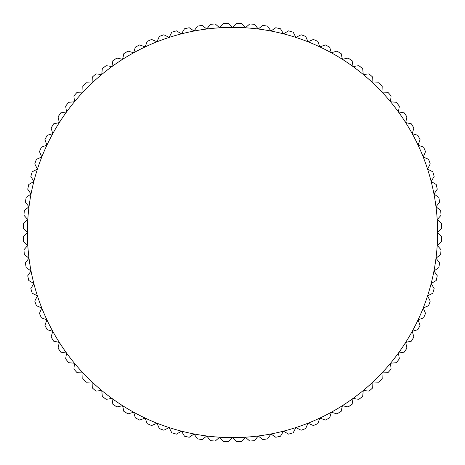 <?xml version="1.0" encoding="UTF-8"?>
<svg xmlns="http://www.w3.org/2000/svg" width="465" height="465" viewBox="0 0 465 465"><rect width="100%" height="100%" fill="white"/><g stroke="black" fill="none" stroke-linecap="round" stroke-linejoin="round"><path stroke-width="0.7" d="M437.199 219.62L441.076 215.225A209.291 209.291 0 0 0 440.622 210.383L435.99 206.791L439.582 202.165A209.291 209.291 0 0 0 438.821 197.363L433.973 194.068L437.269 189.22A209.291 209.291 0 0 0 436.205 184.477L431.16 181.49L434.147 176.444A209.291 209.291 0 0 0 432.787 171.783L427.568 169.12L430.23 163.895A209.291 209.291 0 0 0 428.579 159.326L423.202 156.996L425.527 151.619A209.291 209.291 0 0 0 423.598 147.155L418.087 145.173L420.069 139.657A209.291 209.291 0 0 0 417.866 135.327L412.234 133.688L413.873 128.061A209.291 209.291 0 0 0 411.397 123.876L405.678 122.597L406.956 116.878A209.291 209.291 0 0 0 404.225 112.861L398.435 111.943L399.348 106.154A209.291 209.291 0 0 0 396.372 102.312L390.536 101.759L391.088 95.924A209.291 209.291 0 0 0 387.874 92.279L382.015 92.093L382.201 86.234A209.291 209.291 0 0 0 378.766 82.799L372.907 82.985L372.721 77.126A209.291 209.291 0 0 0 369.076 73.912L363.241 74.464L362.688 68.628A209.291 209.291 0 0 0 358.846 65.652L353.057 66.565L352.139 60.776A209.291 209.291 0 0 0 348.122 58.044L342.403 59.322L341.124 53.603A209.291 209.291 0 0 0 336.939 51.127L331.312 52.766L329.673 47.134A209.291 209.291 0 0 0 325.343 44.931L319.827 46.913L317.845 41.402A209.291 209.291 0 0 0 313.381 39.473L308.004 41.798L305.674 36.421A209.291 209.291 0 0 0 301.105 34.77L295.88 37.433L293.217 32.213A209.291 209.291 0 0 0 288.556 30.853L283.511 33.84L280.523 28.795A209.291 209.291 0 0 0 275.78 27.731L270.932 31.027L267.637 26.18A209.291 209.291 0 0 0 262.835 25.418L258.209 29.01L254.617 24.378A209.291 209.291 0 0 0 249.775 23.924L245.381 27.801L241.504 23.401A209.291 209.291 0 0 0 236.644 23.25L232.5 27.394L228.356 23.25A209.291 209.291 0 0 0 223.496 23.401L219.62 27.801L215.225 23.924A209.291 209.291 0 0 0 210.383 24.378L206.791 29.01L202.165 25.418A209.291 209.291 0 0 0 197.363 26.18L194.068 31.027L189.22 27.731A209.291 209.291 0 0 0 184.477 28.795L181.49 33.84L176.444 30.853A209.291 209.291 0 0 0 171.783 32.213L169.12 37.433L163.895 34.77A209.291 209.291 0 0 0 159.326 36.421L156.996 41.798L151.619 39.473A209.291 209.291 0 0 0 147.155 41.402L145.173 46.913L139.657 44.931A209.291 209.291 0 0 0 135.327 47.134L133.688 52.766L128.061 51.127A209.291 209.291 0 0 0 123.876 53.603L122.597 59.322L116.878 58.044A209.291 209.291 0 0 0 112.861 60.776L111.943 66.565L106.154 65.652A209.291 209.291 0 0 0 102.312 68.628L101.759 74.464L95.924 73.912A209.291 209.291 0 0 0 92.279 77.126L92.093 82.985L86.234 82.799A209.291 209.291 0 0 0 82.799 86.234L82.985 92.093L77.126 92.279A209.291 209.291 0 0 0 73.912 95.924L74.464 101.759L68.628 102.312A209.291 209.291 0 0 0 65.652 106.154L66.565 111.943L60.776 112.861A209.291 209.291 0 0 0 58.044 116.878L59.322 122.597L53.603 123.876A209.291 209.291 0 0 0 51.127 128.061L52.766 133.688L47.134 135.327A209.291 209.291 0 0 0 44.931 139.657L46.913 145.173L41.402 147.155A209.291 209.291 0 0 0 39.473 151.619L41.798 156.996L36.421 159.326A209.291 209.291 0 0 0 34.77 163.895L37.433 169.12L32.213 171.783A209.291 209.291 0 0 0 30.853 176.444L33.84 181.49L28.795 184.477A209.291 209.291 0 0 0 27.731 189.22L31.027 194.068L26.18 197.363A209.291 209.291 0 0 0 25.418 202.165L29.01 206.791L24.378 210.383A209.291 209.291 0 0 0 23.924 215.225L27.801 219.62L23.401 223.496A209.291 209.291 0 0 0 23.25 228.356L27.394 232.5L23.25 236.644A209.291 209.291 0 0 0 23.401 241.504L27.801 245.381L23.924 249.775A209.291 209.291 0 0 0 24.378 254.617L29.01 258.209L25.418 262.835A209.291 209.291 0 0 0 26.18 267.637L31.027 270.932L27.731 275.78A209.291 209.291 0 0 0 28.795 280.523L33.84 283.511L30.853 288.556A209.291 209.291 0 0 0 32.213 293.217L37.433 295.88L34.77 301.105A209.291 209.291 0 0 0 36.421 305.674L41.798 308.004L39.473 313.381A209.291 209.291 0 0 0 41.402 317.845L46.913 319.827L44.931 325.343A209.291 209.291 0 0 0 47.134 329.673L52.766 331.312L51.127 336.939A209.291 209.291 0 0 0 53.603 341.124L59.322 342.403L58.044 348.122A209.291 209.291 0 0 0 60.776 352.139L66.565 353.057L65.652 358.846A209.291 209.291 0 0 0 68.628 362.688L74.464 363.241L73.912 369.076A209.291 209.291 0 0 0 77.126 372.721L82.985 372.907L82.799 378.766A209.291 209.291 0 0 0 86.234 382.201L92.093 382.015L92.279 387.874A209.291 209.291 0 0 0 95.924 391.088L101.759 390.536L102.312 396.372A209.291 209.291 0 0 0 106.154 399.348L111.943 398.435L112.861 404.225A209.291 209.291 0 0 0 116.878 406.956L122.597 405.678L123.876 411.397A209.291 209.291 0 0 0 128.061 413.873L133.688 412.234L135.327 417.866A209.291 209.291 0 0 0 139.657 420.069L145.173 418.087L147.155 423.598A209.291 209.291 0 0 0 151.619 425.527L156.996 423.202L159.326 428.579A209.291 209.291 0 0 0 163.895 430.23L169.12 427.568L171.783 432.787A209.291 209.291 0 0 0 176.444 434.147L181.49 431.16L184.477 436.205A209.291 209.291 0 0 0 189.22 437.269L194.068 433.973L197.363 438.821A209.291 209.291 0 0 0 202.165 439.582L206.791 435.99L210.383 440.622A209.291 209.291 0 0 0 215.225 441.076L219.62 437.199L223.496 441.599A209.291 209.291 0 0 0 228.356 441.75L232.5 437.606L236.644 441.75A209.291 209.291 0 0 0 241.504 441.599L245.381 437.199L249.775 441.076A209.291 209.291 0 0 0 254.617 440.622L258.209 435.99L262.835 439.582A209.291 209.291 0 0 0 267.637 438.821L270.932 433.973L275.78 437.269A209.291 209.291 0 0 0 280.523 436.205L283.511 431.16L288.556 434.147A209.291 209.291 0 0 0 293.217 432.787L295.88 427.568L301.105 430.23A209.291 209.291 0 0 0 305.674 428.579L308.004 423.202L313.381 425.527A209.291 209.291 0 0 0 317.845 423.598L319.827 418.087L325.343 420.069A209.291 209.291 0 0 0 329.673 417.866L331.312 412.234L336.939 413.873A209.291 209.291 0 0 0 341.124 411.397L342.403 405.678L348.122 406.956A209.291 209.291 0 0 0 352.139 404.225L353.057 398.435L358.846 399.348A209.291 209.291 0 0 0 362.688 396.372L363.241 390.536L369.076 391.088A209.291 209.291 0 0 0 372.721 387.874L372.907 382.015L378.766 382.201A209.291 209.291 0 0 0 382.201 378.766L382.015 372.907L387.874 372.721A209.291 209.291 0 0 0 391.088 369.076L390.536 363.241L396.372 362.688A209.291 209.291 0 0 0 399.348 358.846L398.435 353.057L404.225 352.139A209.291 209.291 0 0 0 406.956 348.122L405.678 342.403L411.397 341.124A209.291 209.291 0 0 0 413.873 336.939L412.234 331.312L417.866 329.673A209.291 209.291 0 0 0 420.069 325.343L418.087 319.827L423.598 317.845A209.291 209.291 0 0 0 425.527 313.381L423.202 308.004L428.579 305.674A209.291 209.291 0 0 0 430.23 301.105L427.568 295.88L432.787 293.217A209.291 209.291 0 0 0 434.147 288.556L431.16 283.511L436.205 280.523A209.291 209.291 0 0 0 437.269 275.78L433.973 270.932L438.821 267.637A209.291 209.291 0 0 0 439.582 262.835L435.99 258.209L440.622 254.617A209.291 209.291 0 0 0 441.076 249.775L437.199 245.381L441.599 241.504A209.291 209.291 0 0 0 441.75 236.644L437.606 232.5A205.106 205.106 0 0 0 31.027 194.068A205.106 205.106 0 0 0 423.202 308.004A205.106 205.106 0 0 0 437.606 232.5L441.75 228.356A209.291 209.291 0 0 0 441.599 223.496L437.199 219.62"/></g></svg>

